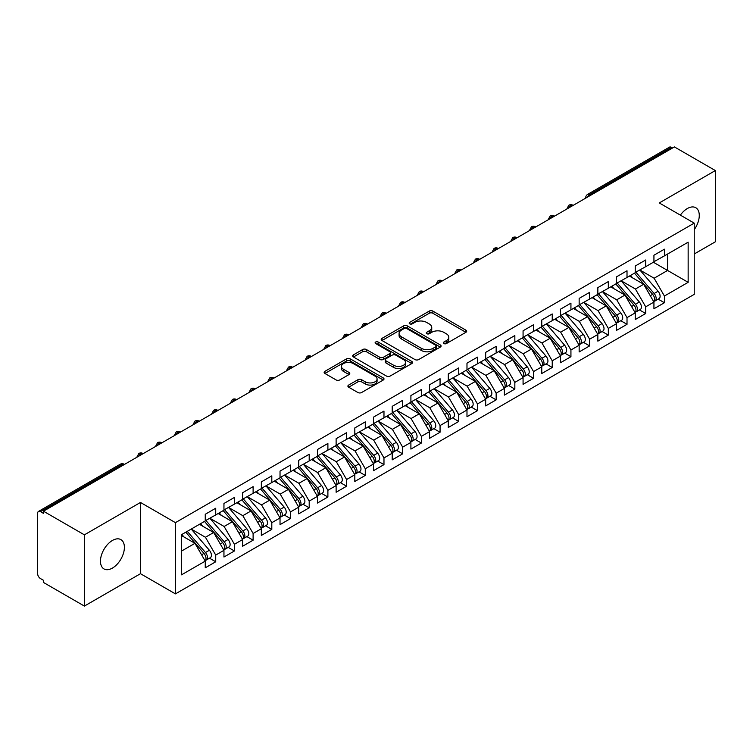 <?xml version="1.0" encoding="UTF-8"?>
<svg xmlns="http://www.w3.org/2000/svg" width="753" height="753" viewBox="0 0 753 753"><rect width="100%" height="100%" fill="white"/><g stroke="black" fill="none" stroke-linecap="round" stroke-linejoin="round"><path stroke-width="1.13" d="M443.856 343.556A1.817 1.045 0 0 0 446.425 343.556L465.919 332.299A2.598 1.497 0 0 0 466.681 331.245A2.598 1.497 0 0 0 465.919 330.181L432.89 311.111A2.598 1.497 0 0 0 429.219 311.111L409.726 322.369A1.817 1.045 0 0 0 409.19 323.112A1.817 1.045 0 0 0 409.726 323.846A1.817 1.045 0 0 0 412.296 323.846L414.818 322.397A8.302 4.791 0 0 1 426.556 322.397L429.314 323.988A8.302 4.791 0 0 1 431.742 327.376A8.302 4.791 0 0 1 429.314 330.765L426.791 332.224A1.817 1.045 0 0 0 426.254 332.958A1.817 1.045 0 0 0 426.791 333.701A1.817 1.045 0 0 0 429.361 333.701L431.883 332.242A8.302 4.791 0 0 1 443.63 332.242L446.378 333.833A8.302 4.791 0 0 1 448.807 337.222A8.302 4.791 0 0 1 446.378 340.62L443.856 342.069A1.817 1.045 0 0 0 443.319 342.813A1.817 1.045 0 0 0 443.856 343.556L443.856 342.069M112.432 568.082A16.924 9.77 120 0 0 123.483 553.173A16.924 9.77 120 0 0 120.894 539.619A16.924 9.77 120 0 0 112.432 540.456A16.924 9.77 120 0 0 101.373 555.366A16.924 9.77 120 0 0 103.97 568.92A16.924 9.77 120 0 0 112.432 568.082M694.228 229.646A16.924 9.77 120 0 0 695.772 207.715A16.924 9.77 120 0 0 687.31 208.553A16.924 9.77 120 0 0 680.364 215.123M348.658 385.065A2.598 1.497 0 0 0 347.905 386.12A2.598 1.497 0 0 0 348.658 387.183L357.929 392.529A2.598 1.497 0 0 0 361.6 392.529L383.249 380.03A2.598 1.497 0 0 0 384.011 378.966A2.598 1.497 0 0 0 383.249 377.912L350.22 358.842A2.598 1.497 0 0 0 346.549 358.842L324.901 371.342A2.598 1.497 0 0 0 324.138 372.396A2.598 1.497 0 0 0 324.901 373.46L336.092 379.926A2.598 1.497 0 0 0 339.763 379.926L349.025 374.57A2.598 1.497 0 0 0 349.787 373.516A2.598 1.497 0 0 0 349.025 372.453L343.481 369.252A6.946 4.01 0 0 1 341.448 366.41A6.946 4.01 0 0 1 345.731 362.711A6.946 4.01 0 0 1 353.298 363.577L375.041 376.133A6.946 4.01 0 0 1 377.074 378.966A6.946 4.01 0 0 1 372.791 382.675A6.946 4.01 0 0 1 365.224 381.799L361.6 379.71A2.598 1.497 0 0 0 357.929 379.71L348.658 385.065L348.658 387.183M694.228 253.996L715.35 241.798L715.35 170.554L674.406 146.92L43.448 511.202L43.448 513.358L40.455 511.635A3.963 2.287 -120 0 0 38.469 511.438A3.963 2.287 -120 0 0 37.65 513.254L37.65 573.701A3.963 2.287 -120 0 0 40.455 578.558L43.448 580.281L43.448 582.445L84.392 606.08L140.472 573.701L175.43 593.882L175.43 522.648L140.472 502.458L84.392 534.837L43.448 511.202M715.35 170.554L659.261 202.943L694.228 223.123L175.43 522.648M414.997 359.576A2.598 1.497 0 0 0 418.668 359.576L440.326 347.077A2.598 1.497 0 0 0 441.079 346.022A2.598 1.497 0 0 0 440.326 344.959L407.288 325.889A2.598 1.497 0 0 0 403.617 325.889L381.969 338.389A2.598 1.497 0 0 0 381.206 339.452A2.598 1.497 0 0 0 381.969 340.507L414.997 359.576M376.359 343.952A1.817 1.045 0 0 1 378.204 344.206L378.204 342.05L411.787 361.431A2.598 1.497 0 0 1 412.55 362.494A2.598 1.497 0 0 1 411.787 363.558L390.129 376.058A2.598 1.497 0 0 1 386.468 376.058L353.43 356.988L353.43 354.87A2.598 1.497 0 0 0 352.677 355.924A2.598 1.497 0 0 0 353.43 356.988M353.43 354.87L362.701 349.514A2.598 1.497 0 0 1 366.372 349.514L379.766 357.251A2.598 1.497 0 0 0 383.437 357.251L389.583 353.703A2.598 1.497 0 0 0 390.346 352.639A2.598 1.497 0 0 0 389.583 351.585L375.634 343.528A1.817 1.045 0 0 1 375.107 342.784A1.817 1.045 0 0 1 376.227 341.815A1.817 1.045 0 0 1 378.204 342.05M175.43 593.882L694.228 294.357L694.228 223.123M653.378 262.251L688.148 282.328L688.148 242.174L664.41 255.879L664.41 249.187L653.933 255.229L653.933 261.922L645.707 266.675L645.707 259.983L635.24 266.025L635.24 272.718L627.014 277.471L627.014 270.779L616.547 276.822L616.547 283.514L608.32 288.258L608.32 281.575L597.854 287.618L597.854 294.31L589.627 299.054L589.627 292.362L579.151 298.404L579.151 305.097L570.934 309.85L570.934 303.158L560.458 309.201L560.458 315.893L552.231 320.646L552.231 313.954L541.765 319.997L541.765 326.689L533.538 331.433L533.538 324.741L523.071 330.793L523.071 337.485L514.845 342.229L514.845 335.537L504.378 341.58L504.378 348.272L496.152 353.025L496.152 346.333L485.676 352.376L485.676 359.068L477.458 363.821L477.458 357.129L466.982 363.172L466.982 369.864L458.756 374.608L458.756 367.916L448.289 373.959L448.289 380.651L440.063 385.404L440.063 378.712L429.596 384.755L429.596 391.447L421.369 396.2L421.369 389.508L410.903 395.551L410.903 402.243L402.676 406.987L402.676 400.295L392.2 406.347L392.2 413.039L383.974 417.783L383.974 411.091L373.507 417.134L373.507 423.826L365.28 428.579L365.28 421.887L354.814 427.93L354.814 434.622L346.587 439.376L346.587 432.683L336.12 438.726L336.12 445.418L327.894 450.162L327.894 443.47L317.427 449.522L317.427 456.214L309.201 460.958L309.201 454.266L298.725 460.309L298.725 467.001L290.498 471.755L290.498 465.062L280.031 471.105L280.031 477.797L271.805 482.551L271.805 475.858L261.338 481.901L261.338 488.593L253.112 493.337L253.112 486.645L242.645 492.688L242.645 499.38L234.418 504.134L234.418 497.441L223.952 503.484L223.952 510.176L215.725 514.93L215.725 508.237L205.249 514.28L205.249 520.972L181.511 534.677L181.511 574.831L205.249 561.126L194.971 543.318L181.511 535.543M688.148 282.328L664.41 296.033L654.122 278.224L639.918 270.026L658.066 291.223L654.141 293.491A5.29 3.05 60 0 1 656.183 298.508A5.29 3.05 60 0 1 655.082 300.936A5.29 3.05 60 0 1 654.225 301.181M658.188 299.139L664.41 302.725L664.41 296.033M664.41 302.725L653.933 308.768L653.933 302.075L645.707 306.829L635.428 289.02L621.216 280.813M639.495 309.935L645.707 313.521L645.707 306.829M645.707 313.521L635.24 319.564L635.24 312.871L627.014 317.625L616.735 299.816L602.522 291.609M620.801 320.722L627.014 324.317L627.014 317.625M627.014 324.317L616.547 330.36L616.547 323.668L608.32 328.412L598.042 310.603L583.829 302.405L601.976 323.602L598.051 325.87A5.29 3.05 60 0 1 600.094 330.896A5.29 3.05 60 0 1 599.002 333.315A5.29 3.05 60 0 1 598.146 333.56M602.108 331.518L608.32 335.104L608.32 328.412M608.32 335.104L597.854 341.156L597.854 334.464L589.627 339.208L579.339 321.399L565.136 313.192L583.283 334.398L579.358 336.657A5.29 3.05 60 0 1 581.401 341.683A5.29 3.05 60 0 1 580.299 344.112A5.29 3.05 60 0 1 579.452 344.356M583.415 342.314L589.627 345.9L589.627 339.208M589.627 345.9L579.151 351.943L579.151 345.251L570.934 350.004L560.646 332.195L546.443 323.988M564.712 353.11L570.934 356.696L570.934 350.004M570.934 356.696L560.458 362.739L560.458 356.047L552.231 360.8L541.953 342.982L527.74 334.784M546.019 363.897L552.231 367.492L552.231 360.8M552.231 367.492L541.765 373.535L541.765 366.843L533.538 371.587L523.26 353.778L509.047 345.58L527.194 366.777L523.269 369.045A5.29 3.05 60 0 1 525.312 374.072A5.29 3.05 60 0 1 524.22 376.491A5.29 3.05 60 0 1 523.363 376.735M527.326 374.693L533.538 378.279L533.538 371.587M533.538 378.279L523.071 384.322L523.071 377.63L514.845 382.383L504.566 364.574L490.354 356.367M508.633 385.489L514.845 389.075L514.845 382.383M514.845 389.075L504.378 395.118L504.378 388.426L496.152 393.179L485.864 375.371L471.66 367.163M489.939 396.285L496.152 399.871L496.152 393.179M496.152 399.871L485.676 405.914L485.676 399.222L477.458 403.966L467.171 386.157L452.967 377.959M471.237 407.072L477.458 410.658L477.458 403.966M477.458 410.658L466.982 416.71L466.982 410.018L458.756 414.762L448.477 396.953L434.265 388.755M452.544 417.868L458.756 421.454L458.756 414.762M458.756 421.454L448.289 427.497L448.289 420.805L440.063 425.558L429.784 407.75L415.571 399.542L433.719 420.739L429.794 423.007A5.29 3.05 60 0 1 431.836 428.033A5.29 3.05 60 0 1 430.744 430.452A5.29 3.05 60 0 1 429.888 430.697M433.85 428.664L440.063 432.25L440.063 425.558M440.063 432.25L429.596 438.293L429.596 431.601L421.369 436.354L411.082 418.546L396.878 410.338M415.157 439.451L421.369 443.046L421.369 436.354M421.369 443.046L410.903 449.089L410.903 442.397L402.676 447.141L392.388 429.332L378.185 421.134M396.464 450.247L402.676 453.833L402.676 447.141M402.676 453.833L392.2 459.876L392.2 453.193L383.974 457.937L373.695 440.129L359.492 431.921M377.761 461.043L383.974 464.629L383.974 457.937M383.974 464.629L373.507 470.672L373.507 463.98L365.28 468.733L355.002 450.925L340.789 442.717L358.946 463.914L355.011 466.182A5.29 3.05 60 0 1 357.054 471.209A5.29 3.05 60 0 1 355.962 473.628A5.29 3.05 60 0 1 355.105 473.872M359.068 471.839L365.28 475.425L365.28 468.733M365.28 475.425L354.814 481.468L354.814 474.776L346.587 479.529L336.309 461.711L322.096 453.513M340.375 482.626L346.587 486.222L346.587 479.529M346.587 486.222L336.12 492.264L336.12 485.572L327.894 490.316L317.606 472.507L303.403 464.309M321.682 493.422L327.894 497.008L327.894 490.316M327.894 497.008L317.427 503.051L317.427 496.359L309.201 501.112L298.913 483.304L284.709 475.096M302.979 504.218L309.201 507.804L309.201 501.112M309.201 507.804L298.725 513.847L298.725 507.155L290.498 511.908L280.22 494.1L266.007 485.892M284.286 515.014L290.498 518.601L290.498 511.908M290.498 518.601L280.031 524.643L280.031 517.951L271.805 522.695L261.526 504.887L247.313 496.688L265.47 517.885L261.536 520.154A5.29 3.05 60 0 1 263.578 525.18A5.29 3.05 60 0 1 262.486 527.599A5.29 3.05 60 0 1 261.63 527.844M265.593 525.801L271.805 529.387L271.805 522.695M271.805 529.387L261.338 535.439L261.338 528.747L253.112 533.491L242.833 515.683L228.62 507.484M246.899 536.597L253.112 540.183L253.112 533.491M253.112 540.183L242.645 546.226L242.645 539.534L234.418 544.287L224.13 526.479L209.927 518.271M228.206 547.393L234.418 550.98L234.418 544.287M234.418 550.98L223.952 557.022L223.952 550.33L215.725 555.083L205.437 537.265L191.234 529.067L209.381 550.264L205.456 552.533A5.29 3.05 60 0 1 207.499 557.559A5.29 3.05 60 0 1 206.397 559.978A5.29 3.05 60 0 1 205.541 560.223M209.503 558.18L215.725 561.776L215.725 555.083M215.725 561.776L205.249 567.818L205.249 561.126M205.249 520.756L215.725 514.93M181.511 551.083L194.971 543.318M223.952 509.96L234.418 504.134M205.437 537.265L213.664 532.522L199.46 524.314M223.952 550.33L213.664 532.522M242.645 499.173L253.112 493.337M224.13 526.479L232.357 521.725L218.154 513.527M242.645 539.534L232.357 521.725M261.338 488.377L271.805 482.551M242.833 515.683L251.06 510.929L236.847 502.731M261.338 528.747L251.06 510.929M280.031 477.581L290.498 471.755M261.526 504.887L269.753 500.143L255.54 491.935M280.031 517.951L269.753 500.143M298.725 466.785L309.201 460.958M280.22 494.1L288.446 489.346L274.233 481.148M298.725 507.155L288.446 489.346M317.427 455.998L327.894 450.162M298.913 483.304L307.139 478.55L292.936 470.352M317.427 496.359L307.139 478.55M336.12 445.202L346.587 439.376M317.606 472.507L325.833 467.764L311.629 459.556M336.12 485.572L325.833 467.764M354.814 434.406L365.28 428.579M336.309 461.711L344.535 456.967L330.322 448.76M354.814 474.776L344.535 456.967M373.507 423.61L383.974 417.783M355.002 450.925L363.228 446.171L349.016 437.973M373.507 463.98L363.228 446.171M392.2 412.823L402.676 406.987M373.695 440.129L381.922 435.375L367.709 427.177M392.2 453.193L381.922 435.375M410.903 402.027L421.369 396.2M392.388 429.332L400.615 424.588L386.411 416.381M410.903 442.397L400.615 424.588M429.596 391.231L440.063 385.404M411.082 418.546L419.308 413.792L405.105 405.585M429.596 431.601L419.308 413.792M448.289 380.444L458.756 374.608M429.784 407.75L438.011 402.996L423.798 394.798M448.289 420.805L438.011 402.996M466.982 369.648L477.458 363.821M448.477 396.953L456.704 392.2L442.491 384.002M466.982 410.018L456.704 392.2M485.676 358.852L496.152 353.025M467.171 386.157L475.397 381.413L461.184 373.206M485.676 399.222L475.397 381.413M504.378 348.055L514.845 342.229M485.864 375.371L494.09 370.617L479.887 362.419M504.378 388.426L494.09 370.617M523.071 337.269L533.538 331.433M504.566 364.574L512.784 359.821L498.58 351.623M523.071 377.63L512.784 359.821M541.765 326.473L552.231 320.646M523.26 353.778L531.486 349.034L517.273 340.827M541.765 366.843L531.486 349.034M560.458 315.676L570.934 309.85M541.953 342.982L550.179 338.238L535.967 330.03M560.458 356.047L550.179 338.238M579.151 304.88L589.627 299.054M560.646 332.195L568.873 327.442L554.669 319.244M579.151 345.251L568.873 327.442M597.854 294.094L608.32 288.258M579.339 321.399L587.566 316.646L573.362 308.448M597.854 334.464L587.566 316.646M616.547 283.297L627.014 277.471M598.042 310.603L606.259 305.859L592.056 297.651M616.547 323.668L606.259 305.859M635.24 272.501L645.707 266.675M616.735 299.816L624.962 295.063L610.749 286.855M635.24 312.871L624.962 295.063M672.542 148.002L671.412 147.353L589.674 194.547L590.794 195.196M587.425 197.135A3.963 2.287 120 0 1 589.674 194.547A3.963 2.287 60 0 0 587.688 194.349L669.436 147.155A3.963 2.287 60 0 1 671.412 147.353M653.933 261.715L664.41 255.879M654.122 278.224L667.582 270.449L667.582 254.043L688.148 242.174M635.428 289.02L643.655 284.267L629.442 276.069M653.933 302.075L643.655 284.267M84.392 534.837L84.392 606.08M140.472 573.701L140.472 502.458M572.007 206.04L570.887 205.39A3.963 2.287 -120 0 0 568.901 205.202A3.963 2.287 -120 0 0 568.854 205.23L567.009 208.581A3.963 2.287 0 0 0 567.047 208.901M553.314 216.836L552.184 216.186A3.963 2.287 -120 0 0 550.208 215.989A3.963 2.287 -120 0 0 550.161 216.017L548.316 219.368A3.963 2.287 0 0 0 548.353 219.697M534.611 227.632L533.491 226.982A3.963 2.287 -120 0 0 531.514 226.785A3.963 2.287 -120 0 0 531.467 226.813L529.623 230.164A3.963 2.287 0 0 0 529.66 230.493L529.623 230.164M515.918 238.419L514.798 237.779A3.963 2.287 -120 0 0 512.812 237.581A3.963 2.287 -120 0 0 512.765 237.609L510.92 240.96A3.963 2.287 0 0 0 510.967 241.28M497.225 249.215L496.105 248.565A3.963 2.287 -120 0 0 494.119 248.377A3.963 2.287 -120 0 0 494.072 248.396L492.227 251.756A3.963 2.287 0 0 0 492.264 252.076M478.531 260.011L477.411 259.361A3.963 2.287 -120 0 0 475.425 259.164A3.963 2.287 -120 0 0 475.378 259.192L473.533 262.543A3.963 2.287 0 0 0 473.571 262.872M459.838 270.807L458.709 270.158A3.963 2.287 -120 0 0 456.732 269.96A3.963 2.287 -120 0 0 456.685 269.988L454.84 273.339A3.963 2.287 0 0 0 454.878 273.668L454.84 273.339M441.136 281.594L440.016 280.954A3.963 2.287 -120 0 0 438.03 280.756A3.963 2.287 -120 0 0 437.992 280.784A3.963 3.963 0 0 1 442.002 280.756A3.963 2.287 120 0 0 440.016 280.954A3.963 2.287 120 0 0 437.87 283.486M422.442 292.39L421.322 291.74A3.963 2.287 -120 0 0 419.336 291.543A3.963 2.287 -120 0 0 419.289 291.571L417.444 294.922A3.963 2.287 0 0 0 417.491 295.251M403.749 303.186L402.629 302.537A3.963 2.287 -120 0 0 400.643 302.339A3.963 2.287 -120 0 0 400.596 302.367L398.751 305.718A3.963 2.287 0 0 0 398.789 306.047M385.056 313.982L383.936 313.333A3.963 2.287 -120 0 0 381.95 313.135A3.963 2.287 -120 0 0 381.903 313.163L380.058 316.514A3.963 2.287 0 0 0 380.096 316.834M366.353 324.769L365.233 324.119A3.963 2.287 -120 0 0 363.257 323.931A3.963 2.287 -120 0 0 363.21 323.959L361.365 327.31A3.963 2.287 0 0 0 361.402 327.63M347.66 335.565L346.54 334.916A3.963 2.287 -120 0 0 344.554 334.718A3.963 2.287 -120 0 0 344.516 334.746L342.671 338.097A3.963 2.287 0 0 0 342.709 338.426M328.967 346.361L327.847 345.712A3.963 2.287 -120 0 0 325.861 345.514A3.963 2.287 -120 0 0 325.814 345.542L323.969 348.893A3.963 2.287 0 0 0 324.016 349.223M310.274 357.148L309.154 356.508A3.963 2.287 -120 0 0 307.168 356.31A3.963 2.287 -120 0 0 307.12 356.338L305.276 359.689A3.963 2.287 0 0 0 305.313 360.009L305.276 359.689M291.58 367.944L290.451 367.295A3.963 2.287 -120 0 0 288.474 367.097A3.963 2.287 -120 0 0 288.427 367.125L286.582 370.485A3.963 2.287 0 0 0 286.62 370.805M272.878 378.74L271.758 378.091A3.963 2.287 -120 0 0 269.781 377.893A3.963 2.287 -120 0 0 269.734 377.921L267.889 381.272A3.963 2.287 0 0 0 267.927 381.602M254.185 389.536L253.064 388.887A3.963 2.287 -120 0 0 251.078 388.689A3.963 2.287 -120 0 0 251.031 388.717L249.187 392.068A3.963 2.287 0 0 0 249.234 392.398M235.491 400.323L234.371 399.683A3.963 2.287 -120 0 0 232.385 399.485A3.963 2.287 -120 0 0 232.338 399.514L230.493 402.864A3.963 2.287 0 0 0 230.54 403.184M216.798 411.119L215.678 410.47A3.963 2.287 -120 0 0 213.692 410.272A3.963 2.287 -120 0 0 213.645 410.3L211.8 413.651A3.963 2.287 0 0 0 211.838 413.981M198.105 421.915L196.975 421.266A3.963 2.287 -120 0 0 194.999 421.068A3.963 2.287 -120 0 0 194.952 421.096L193.107 424.447A3.963 2.287 0 0 0 193.144 424.777M179.402 432.711L178.282 432.062A3.963 2.287 -120 0 0 176.306 431.864A3.963 2.287 -120 0 0 176.258 431.893L174.414 435.243A3.963 2.287 0 0 0 174.451 435.563M160.709 443.498L159.589 442.849A3.963 2.287 -120 0 0 157.603 442.66A3.963 2.287 -120 0 0 157.556 442.689L155.711 446.04A3.963 2.287 0 0 0 155.758 446.36M142.016 454.294L140.896 453.645A3.963 2.287 -120 0 0 138.91 453.447A3.963 2.287 -120 0 0 138.863 453.475L137.018 456.826A3.963 2.287 0 0 0 137.065 457.156M444.581 343.81L446.378 342.775A8.302 4.791 0 0 0 448.807 339.387L448.807 337.222M431.742 327.376L431.742 329.532A8.302 4.791 0 0 1 429.314 332.92L427.516 333.956M465.891 332.318L432.89 313.267A2.598 1.497 0 0 0 429.219 313.267L410.451 324.11M440.289 347.095L407.288 328.044A2.598 1.497 0 0 0 403.617 328.044L382.006 340.535M435.733 346.766A1.817 1.045 0 0 0 436.269 346.022A1.817 1.045 0 0 0 435.733 345.279L406.742 328.543A1.817 1.045 0 0 0 404.173 328.543L401.509 330.078A8.302 4.791 0 0 0 399.081 333.466A8.302 4.791 0 0 0 401.509 336.855L421.332 348.3A8.302 4.791 0 0 0 433.079 348.3L435.733 346.766L435.733 348.921A1.817 1.045 0 0 0 436.269 348.178L436.269 346.022M399.081 333.466L399.081 335.622A8.302 4.791 0 0 0 401.509 339.01L401.509 336.855M435.733 348.921L433.079 350.456A8.302 4.791 0 0 1 421.332 350.456L401.509 339.01M353.468 357.007L362.701 351.679L362.701 349.514M390.346 352.639L390.346 354.804A2.598 1.497 0 0 1 389.583 355.858L383.437 359.407A2.598 1.497 0 0 1 379.766 359.407L366.372 351.679A2.598 1.497 0 0 0 362.701 351.679M378.204 344.206L411.75 363.577M393.668 365.271A6.946 4.01 0 0 0 401.236 366.146A6.946 4.01 0 0 0 405.519 362.438A6.946 4.01 0 0 0 403.486 359.605L395.824 355.181A2.598 1.497 0 0 0 392.153 355.181L386.007 358.729A2.598 1.497 0 0 0 385.244 359.793A2.598 1.497 0 0 0 386.007 360.856L393.668 365.271L393.668 367.436A6.946 4.01 0 0 0 401.236 368.302A6.946 4.01 0 0 0 405.519 364.603L405.519 362.438M385.244 359.793L385.244 361.948A2.598 1.497 0 0 0 386.007 363.012L386.007 360.856M393.668 367.436L386.007 363.012M377.074 378.966L377.074 381.131A6.946 4.01 0 0 1 372.791 384.83A6.946 4.01 0 0 1 365.224 383.964L361.6 381.865A2.598 1.497 0 0 0 357.929 381.865L348.695 387.202M341.448 366.41L341.448 368.575A6.946 4.01 0 0 0 343.481 371.408L343.481 369.252M349.025 372.453L349.025 374.57L343.481 371.408M383.249 377.912L383.249 380.03L350.22 360.998A2.598 1.497 0 0 0 346.549 360.998L324.929 373.479M655.082 300.936L659.007 298.668A5.29 3.05 -120 0 0 660.108 296.249A5.29 3.05 -120 0 0 658.066 291.223M634.468 273.17L652.644 294.348A5.29 3.05 60 0 1 654.686 299.374A5.29 3.05 60 0 1 653.726 301.708M632.699 277.942L630.543 275.429M635.965 272.304L654.141 293.491M617.272 283.1L635.447 304.278A5.29 3.05 60 0 1 637.48 309.304A5.29 3.05 60 0 1 636.389 311.723L640.314 309.464A5.29 3.05 -120 0 0 641.415 307.036A5.29 3.05 -120 0 0 639.372 302.009L621.197 280.831M636.389 311.723A5.29 3.05 60 0 1 635.532 311.968M615.775 283.956L633.951 305.144A5.29 3.05 60 0 1 635.993 310.17A5.29 3.05 60 0 1 635.033 312.504M614.006 288.738L611.85 286.225M598.579 293.886L616.745 315.074A5.29 3.05 60 0 1 618.787 320.1A5.29 3.05 60 0 1 617.695 322.519L621.62 320.251A5.29 3.05 -120 0 0 622.712 317.832A5.29 3.05 -120 0 0 620.67 312.806L602.504 291.618M617.695 322.519A5.29 3.05 60 0 1 616.839 322.764M597.082 294.752L615.248 315.94A5.29 3.05 60 0 1 617.291 320.966A5.29 3.05 60 0 1 616.331 323.301M595.303 299.534L593.157 297.021M599.002 333.315L602.927 331.047A5.29 3.05 -120 0 0 604.019 328.628A5.29 3.05 -120 0 0 601.976 323.602M578.379 305.549L596.555 326.727A5.29 3.05 60 0 1 598.597 331.753A5.29 3.05 60 0 1 597.637 334.087M576.61 310.321L574.454 307.817M579.876 304.683L598.051 325.87M580.299 344.112L584.234 341.843A5.29 3.05 -120 0 0 585.326 339.424A5.29 3.05 -120 0 0 583.283 334.398M559.686 316.335L577.862 337.523A5.29 3.05 60 0 1 579.904 342.549A5.29 3.05 60 0 1 578.944 344.883M557.917 321.117L555.761 318.604M561.183 315.479L579.358 336.657M542.489 326.265L560.665 347.453A5.29 3.05 60 0 1 562.707 352.479A5.29 3.05 60 0 1 561.606 354.898L565.531 352.63A5.29 3.05 -120 0 0 566.633 350.211A5.29 3.05 -120 0 0 564.59 345.185L546.414 324.006M561.606 354.898A5.29 3.05 60 0 1 560.75 355.143M540.993 327.131L559.168 348.319A5.29 3.05 60 0 1 561.211 353.345A5.29 3.05 60 0 1 560.251 355.68M539.223 331.913L537.068 329.4M523.796 337.062L541.972 358.249A5.29 3.05 60 0 1 544.005 363.275A5.29 3.05 60 0 1 542.913 365.694L546.838 363.426A5.29 3.05 -120 0 0 547.939 361.007A5.29 3.05 -120 0 0 545.897 355.981L527.721 334.793M542.913 365.694A5.29 3.05 60 0 1 542.056 365.939M522.3 337.928L540.475 359.115A5.29 3.05 60 0 1 542.518 364.141A5.29 3.05 60 0 1 541.548 366.476M520.53 342.709L518.375 340.196M524.22 376.491L528.145 374.222A5.29 3.05 -120 0 0 529.237 371.803A5.29 3.05 -120 0 0 527.194 366.777M503.606 348.724L521.773 369.902A5.29 3.05 60 0 1 523.815 374.928A5.29 3.05 60 0 1 522.855 377.262M501.827 353.496L499.681 350.983M505.103 347.858L523.269 369.045M486.4 358.654L504.576 379.832A5.29 3.05 60 0 1 506.618 384.858A5.29 3.05 60 0 1 505.527 387.277L509.452 385.018A5.29 3.05 -120 0 0 510.543 382.59A5.29 3.05 -120 0 0 508.501 377.573L490.325 356.385M505.527 387.277A5.29 3.05 60 0 1 504.67 387.522M484.904 359.51L503.079 380.698A5.29 3.05 60 0 1 505.122 385.724A5.29 3.05 60 0 1 504.162 388.059M483.134 364.292L480.979 361.779M467.707 369.441L485.883 390.628A5.29 3.05 60 0 1 487.925 395.654A5.29 3.05 60 0 1 486.824 398.073L490.758 395.805A5.29 3.05 -120 0 0 491.85 393.386A5.29 3.05 -120 0 0 489.808 388.36L471.632 367.182M486.824 398.073A5.29 3.05 60 0 1 485.977 398.318M466.211 370.307L484.386 391.494A5.29 3.05 60 0 1 486.429 396.52A5.29 3.05 60 0 1 485.469 398.855M464.441 375.088L462.286 372.575M449.014 380.237L467.189 401.424A5.29 3.05 60 0 1 469.232 406.451A5.29 3.05 60 0 1 468.131 408.87L472.056 406.601A5.29 3.05 -120 0 0 473.157 404.182A5.29 3.05 -120 0 0 471.114 399.156L452.939 377.968M468.131 408.87A5.29 3.05 60 0 1 467.274 409.114M447.517 381.103L465.693 402.29A5.29 3.05 60 0 1 467.735 407.307A5.29 3.05 60 0 1 466.775 409.641M445.748 385.875L443.592 383.371M430.321 391.033L448.487 412.211A5.29 3.05 60 0 1 450.529 417.237A5.29 3.05 60 0 1 449.437 419.666L453.362 417.397A5.29 3.05 -120 0 0 454.454 414.978A5.29 3.05 -120 0 0 452.421 409.952L434.246 388.764M449.437 419.666A5.29 3.05 60 0 1 448.581 419.91M428.824 391.899L447 413.077A5.29 3.05 60 0 1 449.033 418.103A5.29 3.05 60 0 1 448.073 420.438M427.055 396.671L424.899 394.158M430.744 430.452L434.669 428.193A5.29 3.05 -120 0 0 435.761 425.765A5.29 3.05 -120 0 0 433.719 420.739M410.131 402.686L428.297 423.873A5.29 3.05 60 0 1 430.339 428.899A5.29 3.05 60 0 1 429.379 431.234M408.352 407.467L406.196 404.954M411.627 401.829L429.794 423.007M392.925 412.616L411.1 433.803A5.29 3.05 60 0 1 413.143 438.83A5.29 3.05 60 0 1 412.051 441.249L415.976 438.98A5.29 3.05 -120 0 0 417.068 436.561A5.29 3.05 -120 0 0 415.025 431.535L396.85 410.347M412.051 441.249A5.29 3.05 60 0 1 411.194 441.493M391.428 413.482L409.604 434.669A5.29 3.05 60 0 1 411.646 439.696A5.29 3.05 60 0 1 410.686 442.03M389.659 418.263L387.503 415.75M374.232 423.412L392.407 444.599A5.29 3.05 60 0 1 394.45 449.626A5.29 3.05 60 0 1 393.348 452.045L397.283 449.776A5.29 3.05 -120 0 0 398.375 447.357A5.29 3.05 -120 0 0 396.332 442.331L378.157 421.143M393.348 452.045A5.29 3.05 60 0 1 392.492 452.289M372.735 424.278L390.911 445.456A5.29 3.05 60 0 1 392.953 450.482A5.29 3.05 60 0 1 391.993 452.817M370.965 429.05L368.81 426.546M355.538 434.208L373.714 455.386A5.29 3.05 60 0 1 375.756 460.412A5.29 3.05 60 0 1 374.655 462.841L378.58 460.572A5.29 3.05 -120 0 0 379.681 458.153A5.29 3.05 -120 0 0 377.639 453.127L359.463 431.94M374.655 462.841A5.29 3.05 60 0 1 373.799 463.086M354.042 435.065L372.217 456.252A5.29 3.05 60 0 1 374.26 461.278A5.29 3.05 60 0 1 373.3 463.613M352.272 439.846L350.117 437.333M355.962 473.628L359.887 471.359A5.29 3.05 -120 0 0 360.979 468.94A5.29 3.05 -120 0 0 358.946 463.914M335.349 445.861L353.524 467.048A5.29 3.05 60 0 1 355.557 472.075A5.29 3.05 60 0 1 354.597 474.409M333.579 450.642L331.424 448.129M336.845 444.995L355.011 466.182M318.142 455.791L336.318 476.978A5.29 3.05 60 0 1 338.361 482.005A5.29 3.05 60 0 1 337.269 484.424L341.194 482.155A5.29 3.05 -120 0 0 342.286 479.736A5.29 3.05 -120 0 0 340.243 474.71L322.077 453.522M337.269 484.424A5.29 3.05 60 0 1 336.412 484.668M316.655 456.657L334.821 477.844A5.29 3.05 60 0 1 336.864 482.871A5.29 3.05 60 0 1 335.904 485.205M314.876 461.438L312.721 458.925M299.449 466.587L317.625 487.775A5.29 3.05 60 0 1 319.667 492.801A5.29 3.05 60 0 1 318.575 495.22L322.5 492.951A5.29 3.05 -120 0 0 323.592 490.532A5.29 3.05 -120 0 0 321.55 485.506L303.374 464.319M318.575 495.22A5.29 3.05 60 0 1 317.719 495.465M297.953 467.453L316.128 488.631A5.29 3.05 60 0 1 318.171 493.657A5.29 3.05 60 0 1 317.211 495.992M296.183 472.225L294.028 469.712M280.756 477.383L298.932 498.561A5.29 3.05 60 0 1 300.974 503.588A5.29 3.05 60 0 1 299.873 506.007L303.798 503.748A5.29 3.05 -120 0 0 304.899 501.319A5.29 3.05 -120 0 0 302.857 496.293L284.681 475.115M299.873 506.007A5.29 3.05 60 0 1 299.016 506.251M279.259 478.24L297.435 499.427A5.29 3.05 60 0 1 299.478 504.454A5.29 3.05 60 0 1 298.517 506.788M277.49 483.021L275.334 480.508M262.063 488.17L280.238 509.357A5.29 3.05 60 0 1 282.281 514.384A5.29 3.05 60 0 1 281.18 516.803L285.105 514.534A5.29 3.05 -120 0 0 286.206 512.115A5.29 3.05 -120 0 0 284.163 507.089L265.988 485.911M281.18 516.803A5.29 3.05 60 0 1 280.323 517.047M260.566 489.036L278.742 510.223A5.29 3.05 60 0 1 280.784 515.25A5.29 3.05 60 0 1 279.824 517.584M258.797 493.817L256.641 491.304M262.486 527.599L266.411 525.33A5.29 3.05 -120 0 0 267.503 522.911A5.29 3.05 -120 0 0 265.47 517.885M241.873 499.832L260.049 521.01A5.29 3.05 60 0 1 262.082 526.036A5.29 3.05 60 0 1 261.122 528.371M240.103 504.604L237.948 502.1M243.37 498.966L261.536 520.154M224.667 509.762L242.843 530.94A5.29 3.05 60 0 1 244.885 535.967A5.29 3.05 60 0 1 243.793 538.395L247.718 536.127A5.29 3.05 -120 0 0 248.81 533.708A5.29 3.05 -120 0 0 246.768 528.681L228.601 507.494M243.793 538.395A5.29 3.05 60 0 1 242.937 538.64M223.18 510.628L241.346 531.806A5.29 3.05 60 0 1 243.388 536.833A5.29 3.05 60 0 1 242.428 539.167M221.401 515.4L219.245 512.887M205.974 520.558L224.149 541.736A5.29 3.05 60 0 1 226.192 546.763A5.29 3.05 60 0 1 225.1 549.182L229.025 546.923A5.29 3.05 -120 0 0 230.117 544.494A5.29 3.05 -120 0 0 228.074 539.468L209.899 518.29M225.1 549.182A5.29 3.05 60 0 1 224.243 549.426M204.477 521.415L222.653 542.602A5.29 3.05 60 0 1 224.695 547.629A5.29 3.05 60 0 1 223.735 549.963M202.708 526.196L200.552 523.683M206.397 559.978L210.322 557.709A5.29 3.05 -120 0 0 211.424 555.29A5.29 3.05 -120 0 0 209.381 550.264M185.784 532.211L203.959 553.399A5.29 3.05 60 0 1 206.002 558.425A5.29 3.05 60 0 1 205.042 560.759M184.014 536.993L181.859 534.479M187.281 531.345L205.456 552.533M123.323 465.09L122.202 464.441L40.455 511.635M124.48 464.413L124.179 464.243A3.963 2.287 120 0 0 122.202 464.441A3.963 2.287 -120 0 0 120.216 464.243L38.469 511.438M573.165 205.371L572.864 205.202A3.963 2.287 120 0 0 570.887 205.39A3.963 2.287 120 0 0 568.731 207.932M554.472 216.167L554.17 215.989A3.963 2.287 120 0 0 552.184 216.186A3.963 2.287 120 0 0 550.038 218.728M535.778 226.954L535.477 226.785A3.963 2.287 120 0 0 533.491 226.982A3.963 2.287 120 0 0 531.345 229.514M517.085 237.75L516.784 237.581A3.963 2.287 120 0 0 514.798 237.779A3.963 2.287 120 0 0 512.642 240.311M498.382 248.546L498.081 248.377A3.963 2.287 120 0 0 496.105 248.565A3.963 2.287 120 0 0 493.949 251.107M479.689 259.343L479.388 259.164A3.963 2.287 120 0 0 477.411 259.361A3.963 2.287 120 0 0 475.256 261.903M460.996 270.129L460.695 269.96A3.963 2.287 120 0 0 458.709 270.158A3.963 2.287 120 0 0 456.563 272.69M423.61 291.722L423.308 291.543A3.963 2.287 120 0 0 421.322 291.74A3.963 2.287 120 0 0 419.167 294.282M404.907 302.518L404.606 302.339A3.963 2.287 120 0 0 402.629 302.537A3.963 2.287 120 0 0 400.474 305.078M386.214 313.304L385.913 313.135A3.963 2.287 120 0 0 383.936 313.333A3.963 2.287 120 0 0 381.78 315.865M367.52 324.101L367.219 323.931A3.963 2.287 120 0 0 365.233 324.119A3.963 2.287 120 0 0 363.087 326.661M348.827 334.897L348.526 334.718A3.963 2.287 120 0 0 346.54 334.916A3.963 2.287 120 0 0 344.394 337.457M330.125 345.683L329.833 345.514A3.963 2.287 120 0 0 327.847 345.712A3.963 2.287 120 0 0 325.691 348.244M311.431 356.48L311.13 356.31A3.963 2.287 120 0 0 309.154 356.508A3.963 2.287 120 0 0 306.998 359.04M292.738 367.276L292.437 367.097A3.963 2.287 120 0 0 290.451 367.295A3.963 2.287 120 0 0 288.305 369.836M274.045 378.072L273.744 377.893A3.963 2.287 120 0 0 271.758 378.091A3.963 2.287 120 0 0 269.612 380.632M255.352 388.859L255.051 388.689A3.963 2.287 120 0 0 253.064 388.887A3.963 2.287 120 0 0 250.918 391.419M236.649 399.655L236.357 399.485A3.963 2.287 120 0 0 234.371 399.683A3.963 2.287 120 0 0 232.216 402.215M217.956 410.451L217.655 410.272A3.963 2.287 120 0 0 215.678 410.47A3.963 2.287 120 0 0 213.523 413.011M199.263 421.247L198.961 421.068A3.963 2.287 120 0 0 196.975 421.266A3.963 2.287 120 0 0 194.829 423.807M180.569 432.034L180.268 431.864A3.963 2.287 120 0 0 178.282 432.062A3.963 2.287 120 0 0 176.136 434.594M161.876 442.83L161.575 442.66A3.963 2.287 120 0 0 159.589 442.849A3.963 2.287 120 0 0 157.443 445.39M143.174 453.626L142.872 453.447A3.963 2.287 120 0 0 140.896 453.645A3.963 2.287 120 0 0 138.74 456.186M446.378 342.775L446.378 340.62M426.791 333.701L426.791 332.224M429.314 332.92L429.314 330.765M409.726 323.846L409.726 322.369M429.219 313.267L429.219 311.111M432.89 313.267L432.89 311.111M465.919 332.299L465.919 330.181M381.969 340.507L381.969 338.389M403.617 328.044L403.617 325.889M407.288 328.044L407.288 325.889M440.326 347.077L440.326 344.959M421.332 350.456L421.332 348.3M433.079 350.456L433.079 348.3M366.372 351.679L366.372 349.514M379.766 359.407L379.766 357.251M383.437 359.407L383.437 357.251M389.583 355.858L389.583 353.703M411.787 363.558L411.787 361.431M357.929 381.865L357.929 379.71M361.6 381.865L361.6 379.71M365.224 383.964L365.224 381.799M324.901 373.46L324.901 371.342M346.549 360.998L346.549 358.842M350.22 360.998L350.22 358.842M652.644 294.348L650.263 295.722M633.951 305.144L631.569 306.518M639.372 302.009L635.447 304.278M615.248 315.94L612.876 317.305M620.67 312.806L616.745 315.074M596.555 326.727L594.183 328.101M577.862 337.523L575.49 338.897M559.168 348.319L556.787 349.693M564.59 345.185L560.665 347.453M540.475 359.115L538.094 360.48M545.897 355.981L541.972 358.249M521.773 369.902L519.401 371.276M503.079 380.698L500.707 382.072M508.501 377.573L504.576 379.832M484.386 391.494L482.014 392.868M489.808 388.36L485.883 390.628M465.693 402.29L463.311 403.655M471.114 399.156L467.189 401.424M447 413.077L444.618 414.451M452.421 409.952L448.487 412.211M428.297 423.873L425.925 425.247M409.604 434.669L407.232 436.034M415.025 431.535L411.1 433.803M390.911 445.456L388.539 446.83M396.332 442.331L392.407 444.599M372.217 456.252L369.836 457.626M377.639 453.127L373.714 455.386M353.524 467.048L351.143 468.422M334.821 477.844L332.45 479.209M340.243 474.71L336.318 476.978M316.128 488.631L313.756 490.005M321.55 485.506L317.625 487.775M297.435 499.427L295.054 500.801M302.857 496.293L298.932 498.561M278.742 510.223L276.36 511.598M284.163 507.089L280.238 509.357M260.049 521.01L257.667 522.384M241.346 531.806L238.974 533.18M246.768 528.681L242.843 530.94M222.653 542.602L220.281 543.977M228.074 539.468L224.149 541.736M203.959 553.399L201.578 554.763M572.864 205.202A3.963 3.963 0 0 0 568.901 205.202M587.688 194.349A3.963 3.963 0 0 0 585.702 197.785M554.17 215.989A3.963 3.963 0 0 0 550.208 215.989M535.477 226.785A3.963 3.963 0 0 0 531.514 226.785M516.784 237.581A3.963 3.963 0 0 0 512.812 237.581M498.081 248.377A3.963 3.963 0 0 0 494.119 248.377M479.388 259.164A3.963 3.963 0 0 0 475.425 259.164M460.695 269.96A3.963 3.963 0 0 0 456.732 269.96M423.308 291.543A3.963 3.963 0 0 0 419.336 291.543M436.147 284.135L437.992 280.784M404.606 302.339A3.963 3.963 0 0 0 400.643 302.339M385.913 313.135A3.963 3.963 0 0 0 381.95 313.135M367.219 323.931A3.963 3.963 0 0 0 363.257 323.931M348.526 334.718A3.963 3.963 0 0 0 344.554 334.718M329.833 345.514A3.963 3.963 0 0 0 325.861 345.514M311.13 356.31A3.963 3.963 0 0 0 307.168 356.31M292.437 367.097A3.963 3.963 0 0 0 288.474 367.097M273.744 377.893A3.963 3.963 0 0 0 269.781 377.893M255.051 388.689A3.963 3.963 0 0 0 251.078 388.689M236.357 399.485A3.963 3.963 0 0 0 232.385 399.485M217.655 410.272A3.963 3.963 0 0 0 213.692 410.272M198.961 421.068A3.963 3.963 0 0 0 194.999 421.068M180.268 431.864A3.963 3.963 0 0 0 176.306 431.864M161.575 442.66A3.963 3.963 0 0 0 157.603 442.66M142.872 453.447A3.963 3.963 0 0 0 138.91 453.447M124.179 464.243A3.963 3.963 0 0 0 120.216 464.243"/></g></svg>
